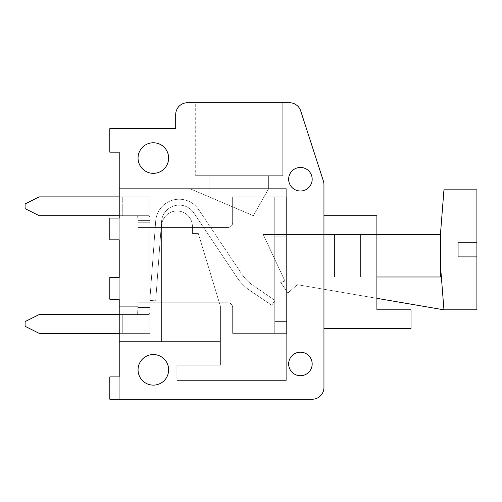<?xml version="1.0" encoding="UTF-8"?>
<svg xmlns="http://www.w3.org/2000/svg" width="502" height="502" viewBox="0 0 502 502"><rect width="100%" height="100%" fill="white"/><g stroke="black" fill="none" stroke-linecap="round" stroke-linejoin="round"><path stroke-width="0.38" stroke-dasharray="2.51 1.88" d="M137.592 215.703L149.006 215.703C149.715 215.985 149.991 217.554 149.816 220.409L149.816 196.878L149.816 220.409L138.05 220.409L137.592 215.703L138.05 220.409L138.05 196.878L149.816 196.878L39.219 196.878L138.05 196.878L119.225 196.878L138.05 196.878L138.05 220.409L137.592 215.703L122.758 215.703L149.006 215.703L137.592 215.703L138.05 220.409L138.05 196.878L119.225 196.878L149.816 196.878L149.816 220.409C149.991 217.554 149.715 215.985 149.006 215.703L122.758 215.703L149.006 215.703C149.715 215.985 149.991 217.554 149.816 220.409C149.991 217.554 149.715 215.985 149.006 215.703L122.758 215.703L149.006 215.703L137.592 215.703L138.05 220.409L138.05 196.878L119.225 196.878L138.05 196.878L138.05 215.703L138.05 196.878L149.816 196.878L149.816 333.359L138.05 333.359L138.05 196.878L122.758 196.878L149.816 196.878L149.816 333.359L122.758 333.359L138.05 333.359L138.05 309.828L138.05 333.359L138.05 314.534L138.05 333.359L119.225 333.359L119.225 341.598L119.225 333.359L138.05 333.359L138.05 188.639L138.05 196.878L149.816 196.878L149.816 333.359L119.225 333.359L138.05 333.359L138.05 196.878L149.816 196.878L149.816 333.359L138.05 333.359L138.05 188.639L138.05 341.598L138.05 333.359L138.05 341.598L119.225 341.598L220.409 341.598L119.225 341.598L138.05 341.598L138.05 188.639L138.05 341.598L138.05 333.359L138.05 341.598L119.225 341.598L220.409 341.598L161.581 341.598L161.581 226.408A15.411 15.411 0 0 1 176.993 210.997A15.411 15.411 0 0 1 192.404 226.408L192.404 233.468L198.29 233.468L220.409 306.302L220.409 365.13L220.409 306.302L198.29 233.468L192.404 233.468L192.404 226.408A15.411 15.411 0 0 0 176.993 210.997A15.411 15.411 0 0 0 161.581 226.408L161.581 341.598L220.409 341.598L220.409 365.13L176.873 365.13L220.409 365.13L176.873 365.13L176.873 380.422L176.873 365.13L176.873 380.422L286.297 380.422L176.873 380.422L286.297 380.422L286.297 188.645L286.297 380.422L286.297 188.645L286.297 380.422L176.873 380.422L176.873 365.13L220.409 365.13L220.409 306.302L198.29 233.468L192.404 233.468L192.404 226.408A15.411 15.411 0 0 0 176.993 210.997A15.411 15.411 0 0 0 161.581 226.408L161.581 341.598L220.409 341.598L220.409 306.302L198.29 233.468L192.404 233.468L192.404 226.408A15.411 15.411 0 0 0 176.993 210.997A15.411 15.411 0 0 0 161.581 226.408L161.581 341.598L138.05 341.598L138.05 188.639L138.05 196.878L119.225 196.878L119.225 188.645L286.297 188.645L268.645 188.645L268.645 175.7L209.817 175.7L209.817 197.16L209.817 175.7L268.645 175.7L195.698 175.7L282.764 175.7L268.645 175.7L268.645 188.645L268.645 175.7L209.817 175.7L209.817 197.16L209.817 175.7L268.645 175.7L195.698 175.7L282.764 175.7L268.645 175.7L268.645 188.645L286.297 188.645L268.645 188.645L268.645 175.7L209.817 175.7L209.817 197.16L209.817 175.7L268.645 175.7L195.698 175.7L282.764 175.7L268.645 175.7L268.645 188.639L268.645 175.7L209.817 175.7L209.817 197.16L209.817 175.7L268.645 175.7L195.698 175.7L282.764 175.7L268.645 175.7L268.645 188.645L268.645 175.7L209.817 175.7L209.817 197.16L209.817 175.7L268.645 175.7L195.698 175.7L282.764 175.7L268.645 175.7L268.645 188.645L253.353 215.703L268.645 188.645L253.353 215.703L189.819 188.645L253.353 215.703L189.819 188.645L253.353 215.703L268.645 188.645L119.225 188.645L189.819 188.645L253.353 215.703L268.645 188.645L189.819 188.645L253.353 215.703L268.645 188.645L286.297 188.645L286.297 380.422L176.873 380.422L176.873 365.13L220.409 365.13L220.409 306.302L198.29 233.468L192.404 233.468L192.404 226.408A15.411 15.411 0 0 0 176.993 210.997A15.411 15.411 0 0 0 161.581 226.408L161.581 341.598L138.05 341.598L138.05 188.639L189.819 188.639L253.353 215.703L268.645 188.639L189.819 188.639L253.353 215.703L268.645 188.645L119.225 188.645L189.819 188.645L253.353 215.703L268.645 188.645L189.819 188.645L253.353 215.703L268.645 188.639L286.297 188.639L286.297 380.422L176.873 380.422L176.873 365.13L220.409 365.13L220.409 306.302L198.29 233.468L192.404 233.468L192.404 226.408A15.411 15.411 0 0 0 176.993 210.997A15.411 15.411 0 0 0 161.581 226.408L161.581 341.598L119.225 341.598L119.225 399.247L119.225 376.895L119.225 399.247L109.812 399.247L109.812 376.895L109.812 399.247L109.812 376.895L119.225 376.895L109.812 376.895L119.225 376.895L109.812 376.895L119.225 376.895L109.812 376.895L119.225 376.895L119.225 399.247L312.181 399.247A11.766 11.766 0 0 0 323.947 387.481L323.947 328.653L411.012 328.653L411.012 309.828L286.297 309.828L376.889 309.828L286.297 309.828L376.889 309.828L286.297 309.828L286.297 234.528L286.297 309.828L286.297 234.528L286.297 309.828L286.297 234.528L286.297 309.828L286.297 234.528L286.297 309.828L286.297 234.528L286.297 309.828L376.889 309.828L376.889 215.703L323.947 215.703L323.947 328.653L323.947 184.617A11.766 11.766 0 0 0 323.376 180.996L300.698 110.898A11.766 11.766 0 0 0 289.503 102.753L187.466 102.753A11.766 11.766 0 0 0 175.7 114.519L175.7 128.637L109.812 128.637L109.812 152.169L119.225 152.169L119.225 218.056L109.812 218.056L109.812 239.824L119.225 239.824L119.225 277.474L109.812 277.474L109.812 299.242L119.225 299.242L119.225 376.889L109.812 376.889L109.812 399.247L312.181 399.247A11.766 11.766 0 0 0 323.947 387.481L323.947 184.617A11.766 11.766 0 0 0 323.376 180.996L300.698 110.898A11.766 11.766 0 0 0 289.503 102.753L187.466 102.753A11.766 11.766 0 0 0 175.7 114.519L175.7 128.637L109.812 128.637L109.812 152.169L119.225 152.169L119.225 188.645L286.297 188.645L286.297 380.422L176.873 380.422L176.873 365.13L220.409 365.13L220.409 341.598L119.225 341.598L119.225 399.247L312.181 399.247A11.766 11.766 0 0 0 323.947 387.481L323.947 184.617A11.766 11.766 0 0 0 323.376 180.996L300.698 110.898A11.766 11.766 0 0 0 289.503 102.753L187.466 102.753A11.766 11.766 0 0 0 175.7 114.519L175.7 128.637L109.812 128.637L109.812 152.169L119.225 152.169L119.225 188.639L286.297 188.639L286.297 380.422L176.873 380.422L176.873 365.13L220.409 365.13L220.409 306.302L198.29 233.468L192.404 233.468L192.404 226.408A15.411 15.411 0 0 0 176.993 210.997A15.411 15.411 0 0 0 161.581 226.408L161.581 341.598L220.409 341.598L220.409 306.302L198.29 233.468L192.404 233.468L192.404 226.408A15.411 15.411 0 0 0 176.993 210.997A15.411 15.411 0 0 0 161.581 226.408L161.581 341.598L119.225 341.598L119.225 223.942L119.225 306.302L138.05 306.302L119.225 306.302L119.225 333.359L119.225 223.936L138.05 223.936L119.225 223.936L119.225 215.703L119.225 306.302L138.05 306.302L138.05 223.942L119.225 223.942L119.225 306.302L138.05 306.302L138.05 223.942L119.225 223.942L138.05 223.942L119.225 223.942L119.225 215.703L119.225 223.942L138.05 223.942L119.225 223.942L138.05 223.942L119.225 223.942L119.225 196.878L119.225 215.703L119.225 196.878L119.225 215.703L138.05 215.703L119.225 215.703L119.225 196.878L119.225 215.703L138.05 215.703L138.05 223.942L138.05 215.703L119.225 215.703L119.225 196.878L119.225 215.703L138.05 215.703L138.05 306.295L119.225 306.295L138.05 306.295L138.05 314.534L138.05 306.302L119.225 306.302L119.225 333.359L119.225 314.534L119.225 333.359L138.05 333.359L138.05 314.534L119.225 314.534L119.225 306.302L138.05 306.302L138.05 215.703L119.225 215.703L119.225 196.878L119.225 215.703L138.05 215.703L39.219 215.703L25.1 208.644L39.219 215.703L25.1 208.644L39.219 215.703L25.1 208.644L39.219 215.703L25.1 208.644L39.219 215.703L25.1 208.644L25.1 203.937L39.219 196.878L25.1 203.937L25.1 208.644L25.1 203.937L39.219 196.878L25.1 203.937L25.1 208.644L25.1 203.937L39.219 196.878L25.1 203.937L25.1 208.644L25.1 203.937L39.219 196.878L25.1 203.937L25.1 208.644L25.1 203.937L39.219 196.878L149.816 196.878L149.816 227.469L227.939 227.469A4.706 4.706 0 0 0 232.646 222.762L232.646 196.878L232.646 222.762L232.646 196.878L274.763 196.878L232.646 196.878L232.646 222.762L232.646 196.878L286.767 196.878L232.646 196.878L232.646 222.762L232.646 196.878L286.767 196.878L275.002 196.878L275.002 333.359L275.002 196.878L232.646 196.878L232.646 222.762L232.646 196.878L286.767 196.878L275.002 196.878L275.002 333.359L232.646 333.359L232.646 307.475L232.646 333.359L286.767 333.359L286.767 196.878L232.646 196.878L232.646 222.762A4.706 4.706 0 0 1 227.939 227.469L150.054 227.469L227.939 227.469A4.706 4.706 0 0 0 232.646 222.762A4.706 4.706 0 0 1 227.939 227.469L150.054 227.469L227.939 227.469A4.706 4.706 0 0 0 232.646 222.762A4.706 4.706 0 0 1 227.939 227.469L150.054 227.469L227.939 227.469A4.706 4.706 0 0 0 232.646 222.762A4.706 4.706 0 0 1 227.939 227.469L138.05 227.469L150.054 227.469L138.05 227.469L150.054 227.469L149.816 302.769L227.939 302.769L150.054 302.769L227.939 302.769L150.054 302.769L227.939 302.769L150.054 302.769L227.939 302.769L150.054 302.769L227.939 302.769L150.054 302.769L150.054 227.469L138.05 227.469L150.054 227.469L149.816 302.769L138.05 302.769L150.054 302.769L150.054 227.469L138.05 227.469L138.05 309.828L137.592 314.534L122.758 314.534L149.006 314.534C149.715 314.252 149.991 312.683 149.816 309.828L149.816 307.475L138.05 307.475L137.592 314.534L149.006 314.534L39.219 314.534L25.1 321.594L39.219 314.534L122.758 314.534L39.219 314.534L25.1 321.594L25.1 326.3L25.1 321.594L39.219 314.534L149.006 314.534C149.715 314.252 149.991 312.683 149.816 309.828L149.816 307.475L138.05 307.475L138.05 302.769L150.054 302.769L150.054 227.469L149.816 307.475L138.05 307.475L137.592 314.534L39.219 314.534L25.1 321.594L25.1 326.3L39.219 333.359L122.758 333.359L39.219 333.359L25.1 326.3L25.1 321.594L39.219 314.534L149.006 314.534L39.219 314.534L25.1 321.594L25.1 326.3L39.219 333.359L122.758 333.359L39.219 333.359L25.1 326.3L25.1 321.594L39.219 314.534L149.006 314.534C149.715 314.252 149.991 312.683 149.816 309.828L149.816 307.475L138.05 307.475L138.05 222.762L138.05 227.469L149.816 227.469L149.816 302.769L138.05 302.769L150.054 302.769L149.816 307.475L138.05 307.475L137.592 314.534L149.006 314.534C149.715 314.252 149.991 312.683 149.816 309.828L149.816 302.769L138.05 302.769L138.05 222.762L138.05 227.469L149.816 227.469L150.054 302.769L138.05 302.769L138.05 227.469L149.816 227.469L149.816 302.769L138.05 302.769L137.592 314.534L119.225 314.534L138.05 314.534L119.225 314.534L138.05 314.534L138.05 306.302L119.225 306.302L138.05 306.302L138.05 196.878L119.225 196.878L119.225 188.645L286.297 188.645L286.297 380.422L176.873 380.422L176.873 365.13L220.409 365.13L220.409 341.598L119.225 341.598L119.225 399.247L109.812 399.247L109.812 376.889L109.812 399.247L109.812 376.895L109.812 399.247L312.181 399.247A11.766 11.766 0 0 0 323.947 387.481L323.947 215.703L323.947 328.653L411.012 328.653L411.012 309.828L376.889 309.828L376.889 215.703L323.947 215.703L323.947 184.617A11.766 11.766 0 0 0 323.376 180.996L300.698 110.898A11.766 11.766 0 0 0 289.503 102.753L187.466 102.753A11.766 11.766 0 0 0 175.7 114.519L175.7 128.637L109.812 128.637L109.812 152.169L119.225 152.169L119.225 196.878L138.05 196.878L138.05 302.769L150.054 302.769L149.816 309.828C149.991 312.683 149.715 314.252 149.006 314.534L39.219 314.534L25.1 321.594L25.1 326.3L39.219 333.359L122.758 333.359L39.219 333.359L25.1 326.3L25.1 321.594L25.1 326.3L39.219 333.359L122.758 333.359L39.219 333.359L25.1 326.3L39.219 333.359L138.05 333.359L138.05 309.828L149.816 309.828L149.816 333.359L122.758 333.359L122.758 314.534L122.758 333.359L122.758 314.534L122.758 333.359L122.758 314.534L122.758 333.359L122.758 314.534L122.758 333.359L122.758 314.534L122.758 333.359L138.05 333.359L138.05 196.878L39.219 196.878L149.816 196.878L149.816 333.359L149.816 309.828L149.816 333.359L119.225 333.359L119.225 399.247L312.181 399.247A11.766 11.766 0 0 0 323.947 387.481L323.947 328.653L411.012 328.653L411.012 309.828L376.889 309.828L376.889 215.703L323.947 215.703L323.947 328.653L323.947 184.617A11.766 11.766 0 0 0 323.376 180.996L300.698 110.898A11.766 11.766 0 0 0 289.503 102.753L187.466 102.753A11.766 11.766 0 0 0 175.7 114.519L175.7 128.637L109.812 128.637L109.812 152.169L119.225 152.169L119.225 188.645L286.297 188.645L286.297 380.422L176.873 380.422L176.873 365.13L220.409 365.13L220.409 306.295L198.29 233.468L192.404 233.468L192.404 226.408A15.411 15.411 0 0 0 176.993 210.997A15.411 15.411 0 0 0 161.581 226.408L161.581 341.598L220.409 341.598L220.409 306.295L198.29 233.468L192.404 233.468L192.404 226.408A15.411 15.411 0 0 0 176.993 210.997A15.411 15.411 0 0 0 161.581 226.408L161.581 341.598L138.05 341.598L138.05 314.534L119.225 314.534L138.05 314.534L138.05 306.302L138.05 314.534L119.225 314.534L138.05 314.534L119.225 314.534L138.05 314.534L138.05 333.359L119.225 333.359L119.225 399.247L109.812 399.247L109.812 376.889L119.225 376.889L109.812 376.889L119.225 376.889L119.225 399.247L312.181 399.247A11.766 11.766 0 0 0 323.947 387.481L323.947 328.653L411.012 328.653L411.012 309.828L376.889 309.828L376.889 215.703L323.947 215.703L323.947 328.653L411.012 328.653L411.012 309.828L376.889 309.828L376.889 215.703L323.947 215.703L323.947 184.617A11.766 11.766 0 0 0 323.376 180.996L300.698 110.898A11.766 11.766 0 0 0 289.503 102.753L187.466 102.753A11.766 11.766 0 0 0 175.7 114.519L175.7 128.637L109.812 128.637L109.812 152.169L119.225 152.169L119.225 196.878L119.225 188.639L138.05 188.639L138.05 196.878L149.816 196.878L149.816 227.469L149.816 222.762L149.816 227.469L149.816 222.762L138.05 222.762L138.05 220.409L138.05 222.762L138.05 220.409L138.05 222.762L149.816 222.762L138.05 222.762M153.342 385.128A15.298 15.298 0 0 1 140.102 362.187A15.298 15.298 0 0 1 166.589 362.187A15.298 15.298 0 0 1 153.342 385.128A15.298 15.298 0 0 1 140.102 362.187A15.298 15.298 0 0 1 166.589 362.187A15.298 15.298 0 0 1 153.342 385.128A15.298 15.298 0 0 1 140.102 362.187A15.298 15.298 0 0 1 166.589 362.187A15.298 15.298 0 0 1 153.342 385.128A15.298 15.298 0 0 1 140.102 362.187A15.298 15.298 0 0 1 166.589 362.187A15.298 15.298 0 0 1 153.342 385.128A15.298 15.298 0 0 1 140.102 362.187A15.298 15.298 0 0 1 166.589 362.187A15.298 15.298 0 0 1 153.342 385.128A15.298 15.298 0 0 1 140.102 362.187A15.298 15.298 0 0 1 166.589 362.187A15.298 15.298 0 0 1 153.342 385.128A15.298 15.298 0 0 1 140.102 362.187A15.298 15.298 0 0 1 166.589 362.187A15.298 15.298 0 0 1 153.342 385.128A15.298 15.298 0 0 1 140.102 362.187A15.298 15.298 0 0 1 166.589 362.187A15.298 15.298 0 0 1 153.342 385.128A15.298 15.298 0 0 1 140.102 362.187A15.298 15.298 0 0 1 166.589 362.187A15.298 15.298 0 0 1 153.342 385.128A15.298 15.298 0 0 1 140.102 362.187A15.298 15.298 0 0 1 166.589 362.187A15.298 15.298 0 0 1 153.342 385.128A15.298 15.298 0 0 1 140.102 362.187A15.298 15.298 0 0 1 166.589 362.187A15.298 15.298 0 0 1 153.342 385.128M300.416 190.992A11.766 11.766 0 0 1 290.225 173.347A11.766 11.766 0 0 1 310.606 173.347A11.766 11.766 0 0 1 300.416 190.992A11.766 11.766 0 0 1 290.225 173.347A11.766 11.766 0 0 1 310.606 173.347A11.766 11.766 0 0 1 300.416 190.992A11.766 11.766 0 0 1 290.225 173.347A11.766 11.766 0 0 1 310.606 173.347A11.766 11.766 0 0 1 300.416 190.992A11.766 11.766 0 0 1 290.225 173.347A11.766 11.766 0 0 1 310.606 173.347A11.766 11.766 0 0 1 300.416 190.992M282.764 175.7L282.764 102.753L282.764 175.7L282.764 102.753L282.764 175.7L282.764 102.753L195.698 102.753L282.764 102.753L195.698 102.753L282.764 102.753L195.698 102.753L282.764 102.753L195.698 102.753L282.764 102.753L195.698 102.753L282.764 102.753L195.698 102.753L282.764 102.753L195.698 102.753L195.698 175.7M300.416 375.716A11.766 11.766 0 0 1 290.225 358.064A11.766 11.766 0 0 1 310.606 358.064A11.766 11.766 0 0 1 300.416 375.716A11.766 11.766 0 0 1 290.225 358.064A11.766 11.766 0 0 1 310.606 358.064A11.766 11.766 0 0 1 300.416 375.716A11.766 11.766 0 0 1 290.225 358.07A11.766 11.766 0 0 1 310.606 358.07A11.766 11.766 0 0 1 300.416 375.716A11.766 11.766 0 0 1 290.225 358.07A11.766 11.766 0 0 1 310.606 358.07A11.766 11.766 0 0 1 300.416 375.716A11.766 11.766 0 0 1 290.225 358.064A11.766 11.766 0 0 1 310.606 358.064A11.766 11.766 0 0 1 300.416 375.716A11.766 11.766 0 0 1 290.225 358.064A11.766 11.766 0 0 1 310.606 358.064A11.766 11.766 0 0 1 300.416 375.716A11.766 11.766 0 0 1 290.225 358.07A11.766 11.766 0 0 1 310.606 358.07A11.766 11.766 0 0 1 300.416 375.716A11.766 11.766 0 0 1 290.225 358.07A11.766 11.766 0 0 1 310.606 358.07A11.766 11.766 0 0 1 300.416 375.716A11.766 11.766 0 0 1 290.225 358.07A11.766 11.766 0 0 1 310.606 358.07A11.766 11.766 0 0 1 300.416 375.716A11.766 11.766 0 0 1 290.225 358.07A11.766 11.766 0 0 1 310.606 358.07A11.766 11.766 0 0 1 300.416 375.716A11.766 11.766 0 0 1 290.225 358.07A11.766 11.766 0 0 1 310.606 358.07A11.766 11.766 0 0 1 300.416 375.716M153.342 173.347A15.298 15.298 0 0 1 140.102 150.405A15.298 15.298 0 0 1 166.589 150.405A15.298 15.298 0 0 1 153.342 173.347A15.298 15.298 0 0 1 140.102 150.405A15.298 15.298 0 0 1 166.589 150.405A15.298 15.298 0 0 1 153.342 173.347A15.298 15.298 0 0 1 140.102 150.405A15.298 15.298 0 0 1 166.589 150.405A15.298 15.298 0 0 1 153.342 173.347A15.298 15.298 0 0 1 140.102 150.405A15.298 15.298 0 0 1 166.589 150.405A15.298 15.298 0 0 1 153.342 173.347A15.298 15.298 0 0 1 140.102 150.405A15.298 15.298 0 0 1 166.589 150.405A15.298 15.298 0 0 1 153.342 173.347A15.298 15.298 0 0 1 140.102 150.405A15.298 15.298 0 0 1 166.589 150.405A15.298 15.298 0 0 1 153.342 173.347A15.298 15.298 0 0 1 140.102 150.405A15.298 15.298 0 0 1 166.589 150.405A15.298 15.298 0 0 1 153.342 173.347A15.298 15.298 0 0 1 140.102 150.405A15.298 15.298 0 0 1 166.589 150.405A15.298 15.298 0 0 1 153.342 173.347A15.298 15.298 0 0 1 140.102 150.405A15.298 15.298 0 0 1 166.589 150.405A15.298 15.298 0 0 1 153.342 173.347A15.298 15.298 0 0 1 140.102 150.405A15.298 15.298 0 0 1 166.589 150.405A15.298 15.298 0 0 1 153.342 173.347A15.298 15.298 0 0 1 140.102 150.405A15.298 15.298 0 0 1 166.589 150.405A15.298 15.298 0 0 1 153.342 173.347M119.225 277.474L119.225 299.242L119.225 277.474L109.812 277.474L119.225 277.474L109.812 277.474L109.812 299.242L119.225 299.242L109.812 299.242L119.225 299.242L109.812 299.242L119.225 299.242L109.812 299.242L119.225 299.242L109.812 299.242L109.812 277.474L109.812 299.242L109.812 277.474L119.225 277.474L109.812 277.474L109.812 299.236L119.225 299.236L109.812 299.236L109.812 277.474L119.225 277.474L109.812 277.474L109.812 299.242L109.812 277.474L119.225 277.474L119.225 299.242L119.225 277.474L109.812 277.474L109.812 299.242L109.812 277.474L119.225 277.474L119.225 299.236M109.812 239.824L119.225 239.824L109.812 239.824L119.225 239.824L109.812 239.824L119.225 239.824L109.812 239.824L119.225 239.824L109.812 239.824L119.225 239.824L109.812 239.824L109.812 218.056L109.812 239.824M119.225 218.056L109.812 218.056L119.225 218.056L119.225 239.824L119.225 218.056L109.812 218.056L119.225 218.056L109.812 218.056L119.225 218.056L119.225 239.824L119.225 218.056L109.812 218.056L119.225 218.056L109.812 218.056L119.225 218.056L119.225 239.824M376.889 234.528L286.297 234.528L376.889 234.528L376.889 309.828L376.889 215.703L323.947 215.703L323.947 328.653L411.012 328.653L411.012 309.828L376.889 309.828L376.889 234.528L376.889 298.332L297.353 284.697L443.956 309.828L476.9 309.828L476.9 189.819L443.956 189.819L440.423 234.528L440.423 265.119L443.956 309.828L297.353 284.697L287.941 292.93L297.353 284.697L443.956 309.828L476.9 309.828L476.9 189.819L443.956 189.819L440.43 234.528L334.533 234.528L360.417 234.528L360.417 276.985L360.417 234.528L440.423 234.528L440.423 265.119L443.956 309.828L440.423 265.119L440.423 234.528L440.423 265.119L440.43 234.528L443.956 189.819L440.423 234.528L440.423 276.985L440.423 265.119L440.423 276.985L440.423 265.119L443.956 309.828L440.423 265.119L443.956 309.828L476.9 309.828L476.9 256.886L458.075 256.886L476.9 256.886L476.9 189.819L443.956 189.819L440.423 234.528L440.423 265.119L440.43 234.528L440.43 265.119L443.956 309.828L297.353 284.697L287.941 292.93L280.712 282.507L287.941 292.93L297.353 284.697L443.956 309.828L476.9 309.828L476.9 189.819L443.956 189.819L440.43 234.528L440.423 276.985L334.533 276.985L440.423 276.985L334.533 276.985L440.423 276.985L440.423 265.119L440.423 276.985L440.423 265.119L443.956 309.828L440.423 265.119L443.956 309.828L476.9 309.828L476.9 256.886L458.075 256.886L458.075 242.767L476.9 242.767L476.9 256.886L458.075 256.886L458.075 242.767L458.075 256.886L476.9 256.886L458.075 256.886L458.075 242.767L476.9 242.767L476.9 189.819L443.956 189.819L440.423 234.528L275.002 234.528L334.533 234.528L334.533 276.985L334.533 234.528L360.417 234.528L360.417 276.985L360.417 234.528L440.423 234.528L440.423 276.985L334.533 276.985L440.423 276.985L334.533 276.985L440.423 276.985L440.423 265.119L440.423 276.985L440.423 265.119L443.956 309.828L297.353 284.697L287.941 292.93L280.712 282.507L284.916 281.02L280.712 282.507L287.941 292.93L297.353 284.697L443.956 309.828L476.9 309.828L476.9 189.819L443.956 189.819L440.43 234.528L440.423 265.119L443.956 309.828L440.423 265.119L440.423 234.528L263.236 234.528L275.002 259.76L263.236 234.528L275.002 234.528L275.002 259.76L284.916 281.02L275.002 259.76L275.002 234.528L275.002 259.76L275.002 234.528L334.533 234.528L334.533 276.985L334.533 234.528L360.417 234.528L360.417 276.985L360.417 234.528L440.423 234.528L440.423 276.985L334.533 276.985L440.423 276.985L334.533 276.985L440.423 276.985L440.423 265.119L440.423 276.985L440.423 265.119L443.956 309.828L440.423 265.119L440.423 234.528L263.236 234.528L275.002 259.76L263.236 234.528L275.002 234.528L275.002 259.76L284.916 281.02L280.712 282.507L284.916 281.02L275.002 259.76L275.002 234.528L275.002 259.76L275.002 234.528L334.533 234.528L334.533 276.985L334.533 234.528L360.417 234.528L360.417 276.985L360.417 234.528L376.889 234.528L286.297 234.528L376.889 234.528L286.297 234.528L376.889 234.528L286.297 234.528L376.889 234.528L286.297 234.528L376.889 234.528L376.889 309.828L376.889 215.703L323.947 215.703L323.947 328.653L411.012 328.653L411.012 309.828L376.889 309.828L376.889 215.703L323.947 215.703L376.889 215.703L376.889 309.828L286.297 309.828L376.889 309.828M300.416 190.998A11.766 11.766 0 0 1 290.225 173.347A11.766 11.766 0 0 1 310.606 173.347A11.766 11.766 0 0 1 300.416 190.998A11.766 11.766 0 0 1 290.225 173.347A11.766 11.766 0 0 1 310.606 173.347A11.766 11.766 0 0 1 300.416 190.998A11.766 11.766 0 0 1 290.225 173.347A11.766 11.766 0 0 1 310.606 173.347A11.766 11.766 0 0 1 300.416 190.998A11.766 11.766 0 0 1 290.225 173.347A11.766 11.766 0 0 1 310.606 173.347A11.766 11.766 0 0 1 300.416 190.998A11.766 11.766 0 0 1 290.225 173.347A11.766 11.766 0 0 1 310.606 173.347A11.766 11.766 0 0 1 300.416 190.998A11.766 11.766 0 0 1 290.225 173.347A11.766 11.766 0 0 1 310.606 173.347A11.766 11.766 0 0 1 300.416 190.998A11.766 11.766 0 0 1 290.225 173.347A11.766 11.766 0 0 1 310.606 173.347A11.766 11.766 0 0 1 300.416 190.998M153.342 354.537A15.298 15.298 0 0 0 140.102 377.479A15.298 15.298 0 0 0 166.589 377.479A15.298 15.298 0 0 0 153.342 354.537A15.298 15.298 0 0 0 140.102 377.479A15.298 15.298 0 0 0 166.589 377.479A15.298 15.298 0 0 0 153.342 354.537A15.298 15.298 0 0 0 140.102 377.479A15.298 15.298 0 0 0 166.589 377.479A15.298 15.298 0 0 0 153.342 354.537A15.298 15.298 0 0 0 140.102 377.479A15.298 15.298 0 0 0 166.589 377.479A15.298 15.298 0 0 0 153.342 354.537A15.298 15.298 0 0 0 140.102 377.479A15.298 15.298 0 0 0 166.589 377.479A15.298 15.298 0 0 0 153.342 354.537A15.298 15.298 0 0 0 140.102 377.479A15.298 15.298 0 0 0 166.589 377.479A15.298 15.298 0 0 0 153.342 354.537A15.298 15.298 0 0 0 140.102 377.479A15.298 15.298 0 0 0 166.589 377.479A15.298 15.298 0 0 0 153.342 354.537A15.298 15.298 0 0 0 140.102 377.479A15.298 15.298 0 0 0 166.589 377.479A15.298 15.298 0 0 0 153.342 354.537A15.298 15.298 0 0 0 140.102 377.479A15.298 15.298 0 0 0 166.589 377.479A15.298 15.298 0 0 0 153.342 354.537A15.298 15.298 0 0 0 140.102 377.479A15.298 15.298 0 0 0 166.589 377.479A15.298 15.298 0 0 0 153.342 354.537M153.342 142.756A15.298 15.298 0 0 0 140.102 165.698A15.298 15.298 0 0 0 166.589 165.698A15.298 15.298 0 0 0 153.342 142.756A15.298 15.298 0 0 0 140.102 165.698A15.298 15.298 0 0 0 166.589 165.698A15.298 15.298 0 0 0 153.342 142.756A15.298 15.298 0 0 0 140.102 165.698A15.298 15.298 0 0 0 166.589 165.698A15.298 15.298 0 0 0 153.342 142.756A15.298 15.298 0 0 0 140.102 165.698A15.298 15.298 0 0 0 166.589 165.698A15.298 15.298 0 0 0 153.342 142.756A15.298 15.298 0 0 0 140.102 165.698A15.298 15.298 0 0 0 166.589 165.698A15.298 15.298 0 0 0 153.342 142.756A15.298 15.298 0 0 0 140.102 165.698A15.298 15.298 0 0 0 166.589 165.698A15.298 15.298 0 0 0 153.342 142.756A15.298 15.298 0 0 0 140.102 165.698A15.298 15.298 0 0 0 166.589 165.698A15.298 15.298 0 0 0 153.342 142.756A15.298 15.298 0 0 0 140.102 165.698A15.298 15.298 0 0 0 166.589 165.698A15.298 15.298 0 0 0 153.342 142.756A15.298 15.298 0 0 0 140.102 165.698A15.298 15.298 0 0 0 166.589 165.698A15.298 15.298 0 0 0 153.342 142.756A15.298 15.298 0 0 0 140.102 165.698A15.298 15.298 0 0 0 166.589 165.698A15.298 15.298 0 0 0 153.342 142.756M300.416 167.467A11.766 11.766 0 0 0 290.225 185.112A11.766 11.766 0 0 0 310.606 185.112A11.766 11.766 0 0 0 300.416 167.467A11.766 11.766 0 0 0 290.225 185.112A11.766 11.766 0 0 0 310.606 185.112A11.766 11.766 0 0 0 300.416 167.467A11.766 11.766 0 0 0 290.225 185.112A11.766 11.766 0 0 0 310.606 185.112A11.766 11.766 0 0 0 300.416 167.467A11.766 11.766 0 0 0 290.225 185.112A11.766 11.766 0 0 0 310.606 185.112A11.766 11.766 0 0 0 300.416 167.467A11.766 11.766 0 0 0 290.225 185.112A11.766 11.766 0 0 0 310.606 185.112A11.766 11.766 0 0 0 300.416 167.467A11.766 11.766 0 0 0 290.225 185.112A11.766 11.766 0 0 0 310.606 185.112A11.766 11.766 0 0 0 300.416 167.467A11.766 11.766 0 0 0 290.225 185.112A11.766 11.766 0 0 0 310.606 185.112A11.766 11.766 0 0 0 300.416 167.467A11.766 11.766 0 0 0 290.225 185.112A11.766 11.766 0 0 0 310.606 185.112A11.766 11.766 0 0 0 300.416 167.467M300.416 352.184A11.766 11.766 0 0 0 290.225 369.836A11.766 11.766 0 0 0 310.606 369.836A11.766 11.766 0 0 0 300.416 352.184A11.766 11.766 0 0 0 290.225 369.836A11.766 11.766 0 0 0 310.606 369.836A11.766 11.766 0 0 0 300.416 352.184A11.766 11.766 0 0 0 290.225 369.836A11.766 11.766 0 0 0 310.606 369.836A11.766 11.766 0 0 0 300.416 352.184A11.766 11.766 0 0 0 290.225 369.836A11.766 11.766 0 0 0 310.606 369.836A11.766 11.766 0 0 0 300.416 352.184A11.766 11.766 0 0 0 290.225 369.836A11.766 11.766 0 0 0 310.606 369.836A11.766 11.766 0 0 0 300.416 352.184A11.766 11.766 0 0 0 290.225 369.836A11.766 11.766 0 0 0 310.606 369.836A11.766 11.766 0 0 0 300.416 352.184A11.766 11.766 0 0 0 290.225 369.836A11.766 11.766 0 0 0 310.606 369.836A11.766 11.766 0 0 0 300.416 352.184A11.766 11.766 0 0 0 290.225 369.836A11.766 11.766 0 0 0 310.606 369.836A11.766 11.766 0 0 0 300.416 352.184A11.766 11.766 0 0 0 290.225 369.836A11.766 11.766 0 0 0 310.606 369.836A11.766 11.766 0 0 0 300.416 352.184A11.766 11.766 0 0 0 290.225 369.836A11.766 11.766 0 0 0 310.606 369.836A11.766 11.766 0 0 0 300.416 352.184M237.038 277.462A48.223 48.223 0 0 0 249.971 290.495L271.689 305.279L249.971 290.495L271.689 305.279L275.002 300.416L271.689 305.279L249.971 290.495L271.689 305.279L275.002 300.416L271.689 305.279L249.971 290.495L271.689 305.279L275.002 300.416L271.689 305.279L249.971 290.495L271.689 305.279L275.002 300.416L271.689 305.279L249.971 290.495A48.223 48.223 0 0 1 237.038 277.462A48.223 48.223 0 0 0 249.971 290.495A48.223 48.223 0 0 1 237.038 277.462A48.223 48.223 0 0 0 249.971 290.495A48.223 48.223 0 0 1 237.038 277.462A48.223 48.223 0 0 0 249.971 290.495A48.223 48.223 0 0 1 237.038 277.462A48.223 48.223 0 0 0 249.971 290.495A48.223 48.223 0 0 1 237.038 277.462L193.828 212.942A17.652 17.652 0 0 0 161.562 221.457L155.683 300.849L161.562 221.457A17.652 17.652 0 0 1 193.828 212.942L237.038 277.462L193.828 212.942A17.652 17.652 0 0 0 161.562 221.457L155.683 300.849L161.562 221.457A17.652 17.652 0 0 1 193.828 212.942L237.038 277.462L193.828 212.942A17.652 17.652 0 0 0 161.562 221.457L155.683 300.849L161.562 221.457A17.652 17.652 0 0 1 193.828 212.942L237.038 277.462L193.828 212.942A17.652 17.652 0 0 0 161.562 221.457L155.683 300.849L161.562 221.457A17.652 17.652 0 0 1 193.828 212.942L237.038 277.462M149.816 300.416L155.683 300.849L161.562 221.457A17.652 17.652 0 0 1 193.828 212.942A17.652 17.652 0 0 0 161.562 221.457L155.683 300.849L149.816 300.416L155.695 221.024A23.531 23.531 0 0 1 198.717 209.667L241.926 274.192A42.337 42.337 0 0 0 253.284 285.632L275.002 300.416L271.689 305.279L275.002 300.416L253.284 285.632A42.337 42.337 0 0 1 241.926 274.192A42.337 42.337 0 0 0 253.284 285.632A42.337 42.337 0 0 1 241.926 274.192A42.337 42.337 0 0 0 253.284 285.632A42.337 42.337 0 0 1 241.926 274.192A42.337 42.337 0 0 0 253.284 285.632A42.337 42.337 0 0 1 241.926 274.192A42.337 42.337 0 0 0 253.284 285.632A42.337 42.337 0 0 1 241.926 274.192L198.717 209.667A23.531 23.531 0 0 0 155.695 221.024A23.531 23.531 0 0 1 198.717 209.667A23.531 23.531 0 0 0 155.695 221.024A23.531 23.531 0 0 1 198.717 209.667A23.531 23.531 0 0 0 155.695 221.024A23.531 23.531 0 0 1 198.717 209.667A23.531 23.531 0 0 0 155.695 221.024A23.531 23.531 0 0 1 198.717 209.667A23.531 23.531 0 0 0 155.695 221.024L149.816 300.416L155.683 300.849L149.816 300.416L155.695 221.024L149.816 300.416L155.683 300.849L149.816 300.416L155.695 221.024L149.816 300.416L155.683 300.849L149.816 300.416L155.695 221.024L149.816 300.416L155.683 300.849L149.816 300.416L155.695 221.024L149.816 300.416M122.758 215.703L39.219 215.703L122.758 215.703L39.219 215.703L122.758 215.703L39.219 215.703L122.758 215.703L39.219 215.703L122.758 215.703L122.758 196.878L122.758 215.703M275.002 321.594L286.767 321.594L286.767 236.881L286.767 321.594L286.767 236.881L286.767 321.594L286.767 236.881L286.767 321.594L286.767 236.881L286.767 321.594L286.767 236.881L286.767 321.594L275.002 321.594L275.002 236.881L286.767 236.881L275.002 236.881L275.002 321.594L286.767 321.594L275.002 321.594L275.002 236.881L286.767 236.881L275.002 236.881L275.002 321.594L286.767 321.594L275.002 321.594L275.002 236.881L286.767 236.881L275.002 236.881L275.002 321.594L286.767 321.594L275.002 321.594L275.002 236.881L286.767 236.881L275.002 236.881L275.002 321.594L286.767 321.594L275.002 321.594L275.002 236.881L286.767 236.881L275.002 236.881L275.002 321.594M232.646 307.475A4.706 4.706 0 0 0 227.939 302.769A4.706 4.706 0 0 1 232.646 307.475L232.646 333.359L232.646 307.475A4.706 4.706 0 0 0 227.939 302.769A4.706 4.706 0 0 1 232.646 307.475L232.646 333.359L274.763 333.359L232.646 333.359L232.646 307.475A4.706 4.706 0 0 0 227.939 302.769A4.706 4.706 0 0 1 232.646 307.475L232.646 333.359L286.767 333.359L286.767 196.878L275.002 196.878L275.002 333.359L274.763 196.878L286.767 196.878L286.767 333.359L232.646 333.359L232.646 307.475A4.706 4.706 0 0 0 227.939 302.769A4.706 4.706 0 0 1 232.646 307.475L232.646 333.359L286.767 333.359L286.767 196.878L286.767 333.359L275.002 333.359L275.002 196.878L275.002 333.359L232.646 333.359L232.646 307.475A4.706 4.706 0 0 0 227.939 302.769A4.706 4.706 0 0 1 232.646 307.475M300.416 167.461A11.766 11.766 0 0 0 290.225 185.112A11.766 11.766 0 0 0 310.606 185.112A11.766 11.766 0 0 0 300.416 167.461A11.766 11.766 0 0 0 290.225 185.112A11.766 11.766 0 0 0 310.606 185.112A11.766 11.766 0 0 0 300.416 167.461M476.9 242.767L458.075 242.767L458.075 256.886L458.075 242.767L476.9 242.767L458.075 242.767L476.9 242.767L476.9 256.886L458.075 256.886L476.9 256.886L476.9 309.828L476.9 189.819L443.956 189.819L440.43 234.528L440.423 276.985L334.533 276.985L440.423 276.985L334.533 276.985L440.423 276.985L440.423 265.119L443.956 309.828L476.9 309.828L476.9 189.819L443.956 189.819L476.9 189.819L476.9 242.767L458.075 242.767L458.075 256.886L458.075 242.767L476.9 242.767L458.075 242.767L458.075 256.886L476.9 256.886M323.947 184.617A11.766 11.766 0 0 0 323.376 180.996A11.766 11.766 0 0 1 323.947 184.617A11.766 11.766 0 0 0 323.376 180.996A11.766 11.766 0 0 1 323.947 184.617A11.766 11.766 0 0 0 323.376 180.996M300.698 110.898A11.766 11.766 0 0 0 289.503 102.753A11.766 11.766 0 0 1 300.698 110.898A11.766 11.766 0 0 0 289.503 102.753A11.766 11.766 0 0 1 300.698 110.898A11.766 11.766 0 0 0 289.503 102.753M187.466 102.753A11.766 11.766 0 0 0 175.7 114.519A11.766 11.766 0 0 1 187.466 102.753A11.766 11.766 0 0 0 175.7 114.519A11.766 11.766 0 0 1 187.466 102.753A11.766 11.766 0 0 0 175.7 114.519M175.7 128.637L109.812 128.637L175.7 128.637L109.812 128.637L175.7 128.637L109.812 128.637L109.812 152.169L119.225 152.169M312.181 399.247A11.766 11.766 0 0 0 323.947 387.481A11.766 11.766 0 0 1 312.181 399.247A11.766 11.766 0 0 0 323.947 387.481A11.766 11.766 0 0 1 312.181 399.247A11.766 11.766 0 0 0 323.947 387.481M109.812 128.637L109.812 152.169L109.812 128.637M287.941 292.93L280.712 282.507L287.941 292.93L297.353 284.697L287.941 292.93L280.712 282.507L284.916 281.02L280.712 282.507L287.941 292.93L297.353 284.697L443.956 309.828L297.353 284.697L287.941 292.93L280.712 282.507L284.916 281.02L263.236 234.528L284.916 281.02L280.712 282.507L287.941 292.93M275.002 234.528L263.236 234.528L275.002 234.528L275.002 259.76L275.002 234.528L275.002 259.76L275.002 234.528L334.533 234.528L263.236 234.528L275.002 259.76L263.236 234.528L275.002 234.528L275.002 259.76L284.916 281.02L275.002 259.76L275.002 234.528L275.002 259.76L275.002 234.528L334.533 234.528L334.533 276.985L334.533 234.528L360.417 234.528L263.236 234.528L275.002 259.76L263.236 234.528L275.002 234.528L275.002 259.76L284.916 281.02L280.712 282.507L284.916 281.02L275.002 259.76L275.002 234.528M149.006 215.703C149.715 215.985 149.991 217.554 149.816 220.409L149.816 222.762M286.767 333.359L286.767 196.878L286.767 333.359L275.002 333.359L275.002 196.878L232.646 196.878L286.767 196.878L286.767 333.359L274.763 333.359L286.767 333.359L286.767 196.878L286.767 333.359L275.002 333.359L275.002 196.878L275.002 333.359L232.646 333.359L286.767 333.359M239.234 102.753L195.698 102.753L239.234 102.753M109.812 399.247L109.812 376.895L109.812 399.247L119.225 399.247L119.225 376.895M323.947 328.653L411.012 328.653L411.012 309.828L411.012 328.653L323.947 328.653M443.956 309.828L440.423 265.119L443.956 309.828L476.9 309.828L443.956 309.828L440.423 265.119L440.423 276.985L334.533 276.985L360.417 276.985L360.417 234.528L360.417 276.985L440.423 276.985L334.533 276.985L334.533 234.528L334.533 276.985L376.889 276.985M149.816 333.359L149.816 309.828L149.816 333.359L119.225 333.359L149.816 333.359M440.423 234.528L440.423 265.119M149.816 307.475L149.816 302.769L138.05 302.769L138.05 307.475M227.939 227.469A4.706 4.706 0 0 0 232.646 222.762A4.706 4.706 0 0 1 227.939 227.469M137.592 314.534L149.006 314.534M274.763 196.878L274.763 333.359L274.763 196.878M138.05 220.409L149.816 220.409L138.05 220.409M138.05 309.828L149.816 309.828L138.05 309.828"/><path stroke-width="0.75" d="M195.698 102.753L187.466 102.753A11.766 11.766 0 0 0 175.7 114.519L175.7 128.637L109.812 128.637L109.812 152.169L119.225 152.169L119.225 196.878L39.219 196.878L25.1 203.937L25.1 208.644L39.219 215.703L119.225 215.703L119.225 218.056L119.225 215.703L119.225 218.056L119.225 215.703L119.225 218.056L109.812 218.056L109.812 239.824L119.225 239.824L119.225 277.474L109.812 277.474L109.812 299.242L119.225 299.242L119.225 314.534L39.219 314.534L25.1 321.594L25.1 326.3L39.219 333.359L119.225 333.359L119.225 376.895L119.225 333.359L119.225 376.895L109.812 376.895L109.812 399.247L312.181 399.247A11.766 11.766 0 0 0 323.947 387.481L323.947 328.653L411.012 328.653L411.012 309.828L376.889 309.828L376.889 215.703L323.947 215.703L323.947 184.617A11.766 11.766 0 0 0 323.376 180.996L300.698 110.898A11.766 11.766 0 0 0 289.503 102.753L282.764 102.753M323.947 387.481L323.947 184.617M323.376 180.996L300.698 110.898M175.7 114.519L175.7 128.637M119.225 152.169L119.225 218.056M119.225 239.824L119.225 277.474M119.225 376.895L119.225 299.236M109.812 399.247L312.181 399.247M153.342 385.128A15.298 15.298 0 0 1 140.102 362.187A15.298 15.298 0 0 1 166.589 362.187A15.298 15.298 0 0 1 153.342 385.128M300.416 190.998A11.766 11.766 0 0 1 290.225 173.347A11.766 11.766 0 0 1 310.606 173.347A11.766 11.766 0 0 1 300.416 190.998M289.503 102.753L187.466 102.753M300.416 375.716A11.766 11.766 0 0 1 290.225 358.07A11.766 11.766 0 0 1 310.606 358.07A11.766 11.766 0 0 1 300.416 375.716M153.342 173.347A15.298 15.298 0 0 1 140.102 150.405A15.298 15.298 0 0 1 166.589 150.405A15.298 15.298 0 0 1 153.342 173.347M476.9 242.767L476.9 256.886L458.075 256.886L458.075 242.767L476.9 242.767L476.9 189.819L443.956 189.819L440.423 234.528L440.423 265.119L443.956 309.828L376.889 298.332L376.889 309.828M443.956 309.828L476.9 309.828L476.9 256.886M376.889 234.528L440.423 234.528M440.423 265.119L440.423 276.985L376.889 276.985"/></g></svg>
